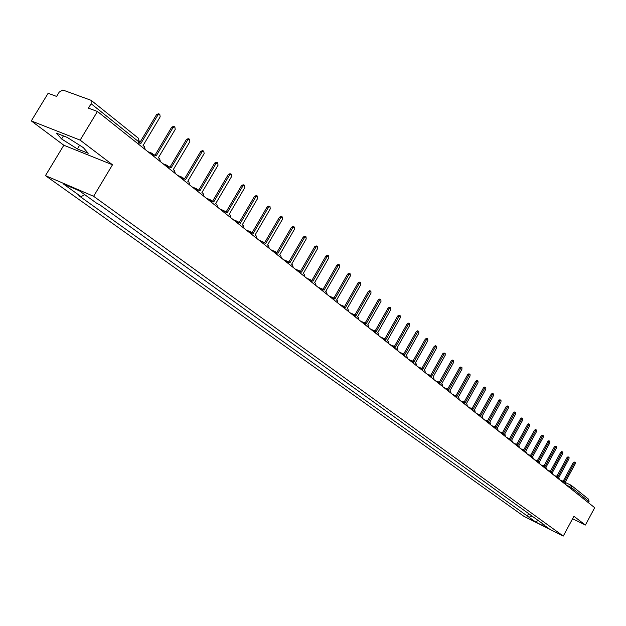 <?xml version="1.0" encoding="UTF-8"?>
<svg xmlns="http://www.w3.org/2000/svg" width="626" height="626" viewBox="0 0 626 626"><rect width="100%" height="100%" fill="white"/><g stroke="black" fill="none" stroke-linecap="round" stroke-linejoin="round"><path stroke-width="0.94" d="M80.136 140.13L31.3 120.92L63.829 145.24L45.455 175.632L523.813 516.262L563.267 536.067L93.618 196.29L112.492 164.779L80.136 140.13L97.429 111.467L594.7 507.702L585.396 525.034L573.917 516.286L563.267 536.067M31.3 120.92L48.124 93.297L56.598 96.42L59.227 92.1L62.85 90.019L91.177 100.348L138.753 138.502L138.761 141.805L91.114 103.728L91.177 100.348M571.037 488.851L571.648 487.717L571.288 485.361L588.69 499.321L589.058 501.629L571.648 487.717L565.834 484.704M588.463 502.733L589.058 501.629M572.587 518.751L585.396 525.034M91.114 103.728L88.446 108.157L97.429 111.467M84.745 194.663L81.075 196.634L63.242 183.872L79.416 190.82L97.21 203.63L99.503 204.616L544.221 524.846L542.335 523.899L549.174 528.821L535.911 522.162L529.001 517.217L532.014 516.059M81.075 196.634L78.845 195.672L529.001 517.217M45.455 175.632L93.618 196.29M63.829 145.24L112.492 164.779M88.235 153.284L83.328 147.611L67.256 137.423L56.379 133.127L61.606 138.964L77.389 148.941L88.235 153.284M528.61 513.602L527.155 516.293M542.218 523.399L542.335 523.899M537.937 520.323L535.911 522.162M79.612 145.255L77.389 148.941M63.453 135.92L61.606 138.964M145.209 149.544L144.348 146.554L143.057 145.522L160.17 116.859L159.786 114.229L157.916 114.973L140.764 143.69L139.59 142.751M139.692 142.83L156.617 114.511L158.48 113.768L159.458 114.12M160.452 161.688L159.622 158.754L158.362 157.744L175.21 129.433L174.85 126.859L173.019 127.602L156.132 155.968L153.433 154.552M153.229 154.239L154.113 154.583M155.06 155.107L171.72 127.133L173.551 126.389L174.544 126.749M175.296 173.512L174.498 170.632L173.269 169.654L189.858 141.679L189.514 139.152L187.722 139.895L171.094 167.917L168.511 166.547M168.316 166.258L169.153 166.586M170.029 167.064L186.431 139.426L188.223 138.682L189.232 139.05M189.748 185.03L188.982 182.205L187.784 181.25L204.123 153.613L203.802 151.132L202.041 151.875L185.672 179.56L183.191 178.222M184.6 178.707L200.75 151.398L202.511 150.655L203.536 151.03M203.833 196.251L203.098 193.481L201.932 192.55L218.02 165.241L217.723 162.799L215.993 163.542L199.874 190.907L197.487 189.608M198.802 190.054L214.71 163.065L216.44 162.322L217.472 162.705M217.566 207.198L216.854 204.475L215.72 203.567L231.573 176.571L231.291 174.177L229.601 174.92L213.709 201.963L211.424 200.696M212.644 201.11L228.318 174.435L230.016 173.692L231.057 174.083M230.955 217.864L230.274 215.188L229.163 214.303L244.789 187.62L244.523 185.265L242.857 186.008L227.207 212.738L225 211.51M226.142 211.885L241.589 185.523L243.248 184.78L244.296 185.179M244.015 228.271L243.357 225.642L242.278 224.781L257.677 198.395L257.427 196.079L255.791 196.822L240.361 223.255L239.281 222.386L254.524 196.337L256.159 195.594L257.216 196.001M239.281 222.386L238.24 222.058M256.754 238.42L256.12 235.838L255.072 235L270.244 208.912L270.017 206.635L268.413 207.378L253.201 233.506L252.145 232.661L267.153 206.885L268.757 206.142L269.822 206.557M252.145 232.661L251.151 232.34M269.196 248.334L268.577 245.791L267.552 244.969L282.522 219.17L282.303 216.932L280.73 217.676L265.729 243.514L263.742 242.379M264.673 242.669L279.47 217.183L281.051 216.44L282.115 216.862M281.332 258.006L280.738 255.51L279.736 254.704L294.502 229.194L294.298 226.988L292.749 227.731L277.96 253.287L276.035 252.184M276.903 252.442L291.497 227.23L293.046 226.495L294.118 226.917M293.187 267.451L292.616 264.994L291.638 264.211L306.2 238.975L306.012 236.808L304.494 237.544L289.901 262.826L288.03 261.754M288.852 261.989L303.242 237.051L304.768 236.315L305.848 236.738M304.768 276.676L304.22 274.258L303.258 273.499L317.625 248.53L317.452 246.401L315.958 247.137L301.568 272.138L299.744 271.097M300.511 271.308L314.721 246.636L316.216 245.901L317.296 246.331M316.083 285.691L315.551 283.312L314.62 282.569L328.791 257.865L328.634 255.768L327.163 256.503L312.961 281.246L311.185 280.229M310.347 279.752L310.778 279.971M311.912 280.417L325.927 256.003L327.398 255.267L328.478 255.705M327.14 294.502L326.631 292.162L325.716 291.434L339.707 266.997L339.558 264.923L338.11 265.659L324.096 290.135L322.359 289.149M321.396 288.641L322.789 289.196M323.047 289.314L336.882 265.158L338.33 264.422L339.417 264.868M337.946 303.117L337.461 300.816L336.561 300.097L350.372 275.917L350.239 273.875L348.815 274.611L334.98 298.837L333.924 298.007L347.594 274.11L349.018 273.374L350.098 273.82M332.242 297.35L333.705 297.921M333.924 298.007L333.275 297.866M348.518 311.537L348.048 309.267L347.172 308.571L360.803 284.634L360.678 282.631L359.277 283.367L345.622 307.335L343.948 306.396M342.86 305.871L344.386 306.443M344.582 306.521L358.064 282.858L359.465 282.13L360.553 282.576M358.855 319.776L358.401 317.546L357.548 316.858L371.007 293.171L370.897 291.192L369.512 291.927L356.03 315.653L354.386 314.737M353.26 314.205L354.832 314.784M354.989 314.847L368.307 291.419L369.684 290.691L370.772 291.145M368.972 327.836L368.534 325.637L367.697 324.972L380.984 301.513L380.882 299.572L379.528 300.3L366.21 323.783L364.59 322.891M363.432 322.367L364.175 322.593M365.169 322.985L378.323 299.791L379.685 299.064L380.764 299.518M378.871 335.724L378.44 333.556L377.627 332.899L390.757 309.682L390.663 307.765L389.325 308.493L376.179 331.741L374.567 330.872M373.401 330.348L374.16 330.567M375.138 330.951L388.128 307.984L389.466 307.264L390.554 307.718M388.55 343.439L388.143 341.303L387.345 340.669L400.311 317.679L400.233 315.786L398.918 316.513L385.929 339.535L384.333 338.689M383.151 338.165L383.934 338.369M384.888 338.752L397.721 316.005L399.036 315.285L400.124 315.739M398.034 350.998L397.643 348.893L396.861 348.267L409.67 325.504L409.6 323.642L408.308 324.362L395.468 347.156L394.004 346.421M392.705 345.818L393.504 346.006M394.435 346.381L407.119 323.861L408.41 323.133L409.498 323.595M407.323 358.401L406.947 356.319L406.18 355.709L418.841 333.173L418.771 331.326L417.495 332.046L404.819 354.621L403.246 353.823M402.064 353.307L402.87 353.487M402.745 353.4L403.77 353.854L416.321 331.545L417.589 330.825L418.677 331.287M416.415 365.647L416.055 363.596L415.304 363.002L427.816 340.677L427.754 338.862L426.502 339.582L413.966 361.93L412.401 361.163M411.227 360.646L412.041 360.811M412.933 361.179L425.328 339.073L426.58 338.353L427.668 338.822M425.328 372.744L424.976 370.725L424.24 370.138L436.604 348.025L436.557 346.241L435.32 346.953L422.933 369.097L421.368 368.346M420.21 367.83L421.032 367.986M421.901 368.346L434.154 346.452L435.391 345.732L436.471 346.201M434.061 379.7L433.716 377.713L432.996 377.134L445.219 355.232L445.18 353.463L443.959 354.183L431.721 376.109L430.164 375.389M429.006 374.872L429.835 375.013M430.688 375.373L442.801 353.674L444.022 352.962L445.094 353.432M442.613 386.516L442.292 384.56L441.58 383.988L453.662 362.298L453.631 360.553L452.434 361.265L440.328 382.987L438.787 382.29M437.637 381.774L438.466 381.907M439.295 382.251L451.276 360.764L452.481 360.052L453.553 360.513M451.002 393.206L450.689 391.266L449.992 390.71L461.941 369.215L461.918 367.493L460.736 368.205L448.764 389.732L447.23 389.051M446.088 388.535L446.925 388.652M447.739 388.996L459.586 367.705L460.767 366.993L461.839 367.462M459.226 399.756L458.921 397.846L458.24 397.299L470.056 375.999L470.04 374.301L468.874 375.013L457.035 396.336L455.517 395.687M454.374 395.17L455.212 395.272M456.01 395.616L467.732 374.512L468.897 373.8L469.962 374.27M467.286 406.18L466.996 404.294L466.331 403.762L478.014 382.658L478.006 380.976L476.855 381.688L465.149 402.815L463.639 402.189M462.504 401.673L463.342 401.767M464.124 402.103L475.713 381.187L476.863 380.483L477.935 380.944M475.197 412.479L474.915 410.617L474.265 410.1L485.823 389.184L485.815 387.525L484.68 388.23L473.099 409.169L471.613 408.559M470.486 408.05L471.315 408.129M472.082 408.457L483.546 387.729L484.68 387.024L485.745 387.494M482.959 418.661L482.685 416.83L482.043 416.313L493.476 395.585L493.476 393.95L492.357 394.654L480.909 415.406L479.422 414.819M478.303 414.302L479.14 414.373M479.892 414.702L491.23 394.153L492.349 393.449L493.413 393.926M490.565 424.733L490.307 422.918L489.681 422.409L500.988 401.869L500.996 400.257L499.892 400.953L488.562 421.517L487.098 420.954M485.979 420.437L487.631 420.875M487.552 420.821L498.773 400.452L499.877 399.756L500.933 400.225M498.038 430.68L497.787 428.888L497.169 428.395L508.367 408.035L508.375 406.438L507.287 407.135L496.074 427.519L494.618 426.971M493.515 426.462L495.166 426.893M495.064 426.83L506.176 406.634L507.263 405.945L508.312 406.415M505.37 436.525L505.127 434.757L504.525 434.272L515.597 414.083L515.613 412.511L514.541 413.199L503.445 433.411L502.013 432.879M500.91 432.37L502.561 432.793M502.443 432.722L513.437 412.706L514.509 412.01L515.558 412.479M512.569 442.261L511.739 440.039L522.702 420.03L522.726 418.465L521.661 419.162L510.683 439.194L509.259 438.685M508.163 438.177L509.814 438.591M509.681 438.513L520.566 418.661L521.622 417.972L522.671 418.442M519.635 447.895L518.829 445.696L529.674 425.86L529.706 424.318L528.657 425.007L517.788 444.867L516.38 444.374M515.292 443.865L516.943 444.28M516.794 444.194L527.562 424.514L528.61 423.825L529.651 424.295M526.576 453.42L525.785 451.26L536.529 431.588L536.56 430.062L535.527 430.751L524.768 450.446L523.375 449.969M522.287 449.46L523.939 449.867M523.774 449.773L534.44 430.258L535.465 429.569L536.505 430.039M533.391 458.85L532.624 456.714L543.258 437.214L543.29 435.704L542.273 436.392L531.623 455.916L530.245 455.462M529.166 454.953L530.809 455.352M530.629 455.251L541.185 435.899L542.202 435.219L543.243 435.688M540.089 464.187L539.338 462.082L549.863 442.738L549.902 441.252L548.892 441.933L538.352 461.299L536.991 460.853M535.911 460.353L537.562 460.744M537.366 460.634L547.82 441.44L548.822 440.759L549.855 441.228M546.67 469.43L545.935 467.348L556.357 448.169L556.397 446.698L555.403 447.379L544.964 466.581L543.618 466.151M542.546 465.65L544.19 466.034M543.986 465.924L554.331 446.886L555.325 446.205L556.35 446.674M553.134 474.586L552.414 472.528L562.735 453.506L562.782 452.05L561.804 452.723L551.467 471.769L550.129 471.362M549.065 470.862L550.708 471.237M550.489 471.12L560.74 452.238L561.718 451.557L562.735 452.027M559.487 479.649L558.783 477.615L569.003 458.748L569.057 457.309L568.087 457.982L557.852 476.871L556.53 476.48M555.473 475.979L557.109 476.347M556.874 476.222L567.031 457.496L567.993 456.823L569.011 457.285M565.732 484.618L565.043 482.615L575.169 463.905L575.224 462.481L574.269 463.146L564.128 481.887L562.821 481.504M561.765 481.011L563.4 481.371M563.157 481.245L573.213 462.661L574.167 461.996L575.184 462.457M568.823 487.091L570.92 485.134M559.769 479.868L561.968 480.909M570.857 485.103L565.161 482.411L570.779 485.08M149.982 153.339L152.306 153.456M165.17 165.444L167.439 165.538M179.959 177.228L182.182 177.307M194.365 188.708L196.541 188.77M208.403 199.897L210.532 199.937M222.089 210.798L224.163 210.829M235.431 221.432L237.465 221.44M248.444 231.8L250.431 231.8M261.144 241.918L263.092 241.902M273.531 251.793L275.44 251.762M285.628 261.433L287.498 261.386M297.444 270.839L299.275 270.792M308.978 280.033L310.606 279.853L312.124 282.537M320.254 289.016L322.014 288.946M331.271 297.796L332.993 297.71M342.046 306.38L343.737 306.286M352.579 314.776L354.238 314.667M362.877 322.985L364.504 322.867M372.955 331.013L374.551 330.888M382.815 338.869L384.38 338.736M392.463 346.561L393.871 346.327L395.264 348.784M401.915 354.089L403.426 353.94M411.165 361.46L412.651 361.304M420.226 368.683L421.689 368.518M429.1 375.749L430.539 375.584M437.801 382.682L439.209 382.509M446.322 389.474L447.707 389.294M454.679 396.133L456.041 395.945M462.872 402.659L464.21 402.471M470.901 409.06L472.223 408.864M478.78 415.335L480.079 415.14M486.512 421.494L487.787 421.29M494.094 427.542L495.354 427.331M501.536 433.466L502.772 433.255M508.844 439.288L510.057 439.069M516.012 445L517.209 444.781M523.054 450.61L524.236 450.384M529.964 456.119L531.13 455.892M536.756 461.534L537.898 461.299M543.423 466.847L544.557 466.613M549.98 472.067L551.091 471.824M556.412 477.2L557.516 476.957M562.743 482.239L563.823 481.997M139.41 142.822L138.761 141.805L137.704 143.557M138.401 138.299L139.551 142.587L138.565 144.246M157.916 114.973L156.617 114.511M173.019 127.602L171.72 127.133M187.722 139.895L186.431 139.426M202.041 151.875L200.75 151.398M215.993 163.542L214.71 163.065M229.601 174.92L228.318 174.435M242.857 186.008L241.589 185.523M255.791 196.822L254.524 196.337M268.413 207.378L267.153 206.885M280.73 217.676L279.47 217.183M292.749 227.731L291.497 227.23M304.494 237.544L303.242 237.051M315.958 247.137L314.721 246.636M327.163 256.503L325.927 256.003M338.11 265.659L336.882 265.158M348.815 274.611L347.594 274.11M359.277 283.367L358.064 282.858M369.512 291.927L368.307 291.419M379.528 300.3L378.323 299.791M389.325 308.493L388.128 307.984M398.918 316.513L397.721 316.005M408.308 324.362L407.119 323.861M417.495 332.046L416.321 331.545M426.502 339.582L425.328 339.073M435.32 346.953L434.154 346.452M443.959 354.183L442.801 353.674M452.434 361.265L451.276 360.764M460.736 368.205L459.586 367.705M468.874 375.013L467.732 374.512M476.855 381.688L475.713 381.187M484.68 388.23L483.546 387.729M492.357 394.654L491.23 394.153M499.892 400.953L498.773 400.452M507.287 407.135L506.176 406.634M514.541 413.199L513.437 412.706M521.661 419.162L520.566 418.661M528.657 425.007L527.562 424.514M535.527 430.751L534.44 430.258M542.273 436.392L541.185 435.899M548.892 441.933L547.82 441.44M555.403 447.379L554.331 446.886M561.804 452.723L560.74 452.238M568.087 457.982L567.031 457.496M574.269 463.146L573.213 462.661M153.839 156.414L152.032 153.268M151.539 153.088L147.916 151.695M168.957 168.464L167.173 165.366M166.719 165.186L163.081 163.777M183.676 180.194L181.923 177.135M181.493 176.97L177.839 175.538M198.019 191.619L196.29 188.606M195.891 188.449L192.221 186.994M211.995 202.754L210.297 199.78M209.913 199.631L206.228 198.16M225.61 213.607L223.944 210.672M223.584 210.532L219.89 209.045M238.897 224.194L237.246 221.299M236.91 221.158L233.208 219.663M251.848 234.515L250.228 231.659M249.907 231.526L246.206 230.016M264.493 244.586L262.889 241.769M262.591 241.644L258.882 240.118M276.825 254.414L275.244 251.629M274.963 251.511L271.254 249.977M288.876 264.015L287.311 261.261M287.044 261.152L283.335 259.602M300.636 273.382L299.095 270.667M298.837 270.565L295.136 269M310.363 279.752L306.662 278.187M323.345 291.481L321.85 288.829M321.615 288.735L317.922 287.162M334.323 300.23L332.836 297.6M332.617 297.514L328.932 295.934M345.043 308.774L343.58 306.177M343.377 306.091L339.691 304.502M355.537 317.132L354.081 314.565M353.886 314.479L350.216 312.89M365.795 325.301L364.355 322.766M364.175 322.687L360.506 321.091M375.827 333.298L374.411 330.794M374.231 330.716L370.576 329.112M385.647 341.123L384.247 338.643M384.082 338.572L380.428 336.968M393.715 346.256L390.076 344.652M404.67 356.288L403.3 353.854M403.144 353.784L399.513 352.18M413.888 363.628L412.526 361.225M412.385 361.155L408.762 359.543M422.91 370.819L421.564 368.44M421.431 368.378L417.824 366.766M431.752 377.861L430.422 375.506M430.289 375.443L426.697 373.832M440.414 384.771L439.1 382.431M438.975 382.376L435.391 380.764M448.912 391.532L447.606 389.223M447.48 389.169L443.912 387.557M457.23 398.167L455.939 395.875M455.822 395.82L452.269 394.208M465.392 404.67L464.109 402.401M463.999 402.346L460.454 400.734M473.397 411.047L472.129 408.801M472.02 408.747L468.491 407.135M481.245 417.299L479.985 415.069M479.884 415.022L476.37 413.418M488.945 423.434L487.693 421.228M487.599 421.181L484.101 419.577M496.496 429.452L495.26 427.268M495.166 427.222L491.684 425.617M503.914 435.36L502.686 433.192M502.6 433.153L499.125 431.549M511.192 441.158L509.971 439.014M509.885 438.975L506.426 437.371M518.336 446.854L517.131 444.726M517.045 444.687L513.602 443.083M525.347 452.442L524.15 450.329M524.072 450.297L520.644 448.693M532.233 457.935L531.051 455.838M530.973 455.798L527.562 454.202M539.002 463.326L537.828 461.245M537.75 461.213L534.354 459.617M545.645 468.616L544.479 466.558M544.409 466.526L541.028 464.938M552.179 473.819L551.021 471.777M550.95 471.746L547.586 470.157M558.595 478.937L557.445 476.91M557.375 476.879L554.026 475.29M564.902 483.961L563.76 481.95M563.697 481.918L560.356 480.338M559.73 479.837L561.984 480.909M183.794 178.269L182.995 177.956M198.059 189.655L197.284 189.342M211.964 200.743L211.212 200.445M225.516 211.557L224.781 211.267M238.733 222.105L238.013 221.815M251.621 232.395L250.909 232.105M264.203 242.434L263.483 242.137M276.481 252.231L275.745 251.926M288.469 261.801L287.694 261.48M300.175 271.152L299.33 270.792M311.607 280.276L310.621 279.861M365.044 322.938L364.027 322.492M375.037 330.919L374.019 330.473M384.818 338.729L383.801 338.275M394.396 346.366L393.371 345.92M412.949 361.186L411.924 360.725M421.94 368.362L420.915 367.908M430.743 375.397L429.726 374.935M439.382 382.29L438.357 381.829M447.84 389.043L446.815 388.582M456.135 395.671L455.11 395.202M464.265 402.166L463.248 401.696M472.239 408.535L471.221 408.066M480.064 414.78L479.047 414.31M487.74 420.907L486.723 420.437M495.268 426.924L494.258 426.455M502.662 432.824L501.645 432.355M509.916 438.623L508.907 438.153M517.037 444.303L516.027 443.842M524.032 449.891L523.031 449.421M530.903 455.376L529.901 454.906M537.648 460.767L536.646 460.298M544.276 466.057L543.282 465.587M550.786 471.261L549.792 470.791M557.187 476.37L556.201 475.901M563.478 481.394L562.492 480.932"/></g></svg>
